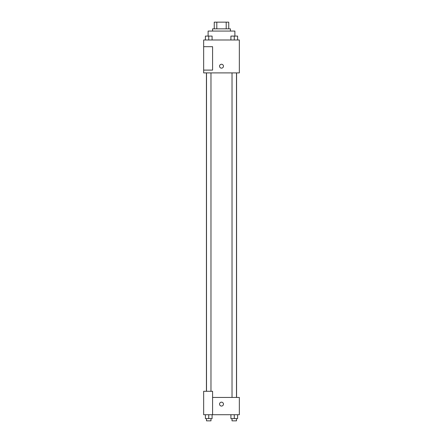 <?xml version="1.0" encoding="UTF-8"?>
<svg xmlns="http://www.w3.org/2000/svg" width="443" height="443" viewBox="0 0 443 443"><rect width="100%" height="100%" fill="white"/><g stroke="black" fill="none" stroke-linecap="round" stroke-linejoin="round"><path stroke-width="0.66" d="M216.804 28.839L216.804 22.15L214.251 22.15L214.251 28.839L214.251 22.15M216.804 22.15L228.749 22.15L228.749 28.839M226.196 28.839L226.196 22.15M212.579 31.071L212.579 28.839L230.421 28.839L230.421 31.071M234.884 36.071L234.884 31.071L208.116 31.071L208.116 36.071M203.658 39.992L239.342 39.992L239.342 72.896L203.658 72.896L203.658 70.105L212.579 70.105L212.579 46.687L203.658 46.687L203.658 39.992M219.551 66.201A1.949 1.949 0 0 1 222.475 64.512A1.949 1.949 0 0 1 222.475 67.89A1.949 1.949 0 0 1 219.551 66.201M203.658 46.687L203.658 70.105M212.579 397.432L239.342 397.432L239.342 414.714L203.658 414.714L203.658 391.296L212.579 391.296L212.579 414.714M219.551 404.121A1.949 1.949 0 0 1 222.475 402.432A1.949 1.949 0 0 1 222.475 405.81A1.949 1.949 0 0 1 219.551 404.121M230.914 414.714L230.914 418.618L237.603 418.618L237.603 414.714L237.603 418.618M234.258 418.618L234.258 414.714M236.49 418.618L236.49 420.85L232.027 420.85L232.027 418.618M205.397 414.714L205.397 418.618L212.086 418.618L212.086 414.714L212.086 418.618M208.742 418.618L208.742 414.714M210.973 418.618L210.973 420.85L206.51 420.85L206.51 418.618M230.914 39.992L230.914 36.088L237.603 36.088L237.603 39.992L237.603 36.088M234.258 39.992L234.258 36.088L232.027 36.071M236.49 36.088L234.258 36.071M205.397 39.992L205.397 36.088L212.086 36.088L212.086 39.992L212.086 36.088M208.742 39.992L208.742 36.088L206.51 36.071M210.973 36.088L208.742 36.071M236.579 397.432L236.579 72.896M206.421 391.296L206.421 72.896M232.027 72.896L232.027 397.432M236.49 72.896L236.49 397.432M210.973 391.296L210.973 72.896M206.51 391.296L206.51 72.896"/></g></svg>
